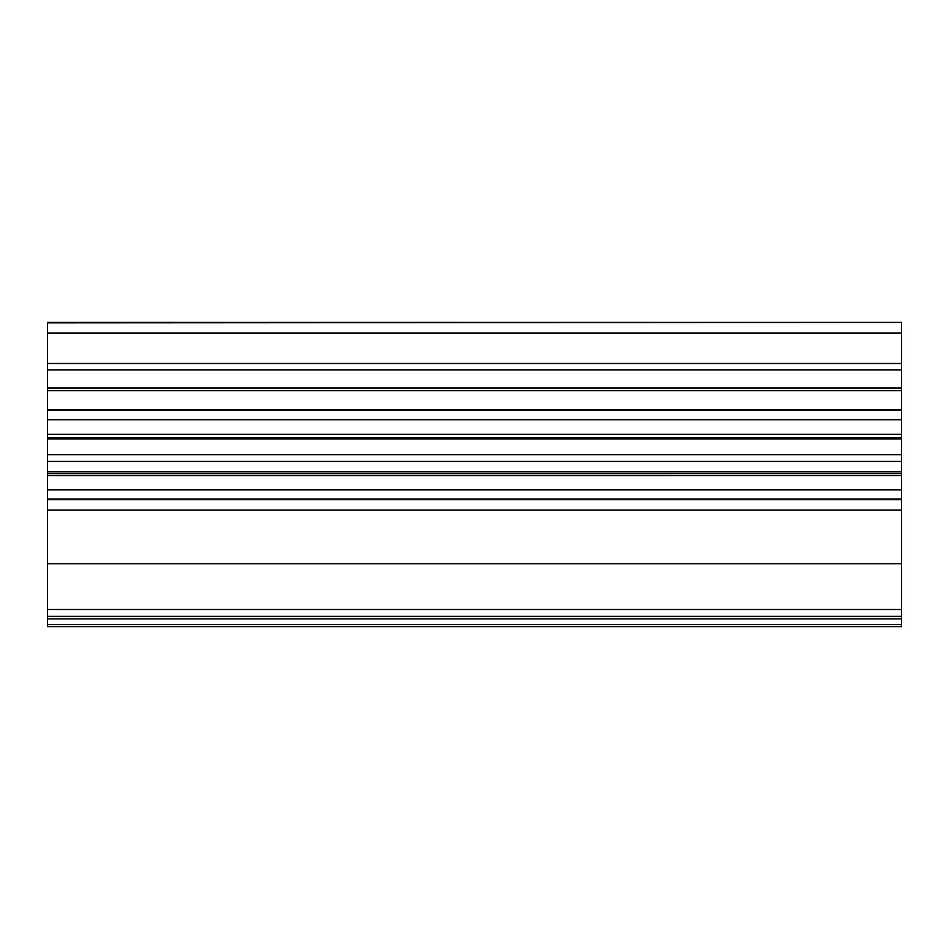 <?xml version="1.0" encoding="UTF-8"?>
<svg xmlns="http://www.w3.org/2000/svg" width="949" height="949" viewBox="0 0 949 949"><rect width="100%" height="100%" fill="white"/><g stroke="black" fill="none" stroke-linecap="round" stroke-linejoin="round"><path stroke-width="1.42" d="M47.45 624.478L47.45 333.004L901.55 333.004L901.55 626.601L47.45 626.601L47.45 624.478L901.55 624.478M47.45 473.646L901.55 473.646L47.45 473.658M47.45 618.902L901.55 618.902M47.45 609.483L901.55 609.483M47.45 563.765L901.55 563.765M47.45 510.135L901.55 510.135M47.45 499.684L901.55 499.684L47.45 499.684M47.45 489.898L901.55 489.898M47.45 475.591L901.55 475.591M47.45 471.76L901.55 471.76M47.45 461.428L901.55 461.428M47.45 454.666L901.55 454.666M47.45 438.924L901.55 438.924M47.45 434.334L901.55 434.334M47.45 419.743L901.55 419.743M47.45 410.134L901.55 410.134M901.55 322.874L901.55 333.004M47.45 333.004L47.45 322.399L901.55 322.411L47.45 322.862M901.55 322.399L47.45 322.399M47.45 499.079L901.55 499.079M47.45 437.786L901.55 437.786M47.45 387.987L901.55 387.987M47.45 369.944L901.55 369.944M47.45 616.316L901.55 616.316M47.45 409.885L901.55 409.885M47.45 390.715L901.55 390.715M47.45 363.491L901.55 363.491"/></g></svg>
